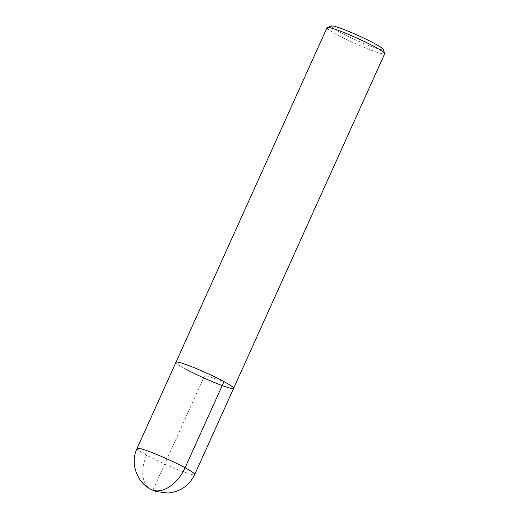 <?xml version="1.0" encoding="UTF-8"?>
<svg xmlns="http://www.w3.org/2000/svg" width="519" height="519" viewBox="0 0 519 519"><rect width="100%" height="100%" fill="white"/><g stroke="black" fill="none" stroke-linecap="round" stroke-linejoin="round"><path stroke-width="0.39" stroke-dasharray="2.6 1.95" d="M331.42 25.95A28.474 2.53 -155.7 0 0 339.893 32.172A28.474 2.53 -155.7 0 0 368.38 45.341A28.474 2.53 -155.7 0 0 383.113 49.292M327.041 27.682A31.64 2.816 -155.7 0 0 336.682 34.416A31.64 2.816 -155.7 0 0 367.154 48.578A31.64 2.816 -155.7 0 0 384.715 53.717M185.594 369.028A31.64 2.816 -155.7 0 1 175.954 362.294A31.64 2.816 -155.7 0 0 185.594 369.028A31.64 2.816 -155.7 0 0 216.073 383.197A31.64 2.816 -155.7 0 0 233.628 388.335M152.917 490.202L204.791 375.315L223.994 381.595M137.048 448.461A31.64 2.816 -155.7 0 0 146.689 455.195A31.64 2.816 -155.7 0 0 177.167 469.364A31.64 2.816 -155.7 0 0 194.722 474.502M146.689 455.195A31.64 20.001 -61.5 0 0 150.802 489.294"/><path stroke-width="0.78" d="M185.594 369.028A31.64 2.816 -155.7 0 0 216.073 383.197A31.64 2.816 -155.7 0 0 233.628 388.335L384.715 53.717A31.64 2.816 -155.7 0 0 384.702 53.438L383.113 49.292A28.474 2.53 -155.7 0 0 358.214 35.519A28.474 2.53 -155.7 0 0 331.42 25.95L327.262 27.501A31.64 2.816 -155.7 0 0 327.041 27.682L137.048 448.461C130.061 462.916 136.581 482.054 150.802 489.294A31.64 20.001 -61.5 0 0 152.917 490.202A31.64 20.001 118.5 0 0 185.082 467.762L223.994 381.595M384.702 53.438A31.64 2.816 -155.7 0 0 357.033 38.134A31.64 2.816 -155.7 0 0 327.255 27.501M233.628 388.335A31.64 2.816 -155.7 0 0 205.952 372.752A31.64 2.816 -155.7 0 0 175.954 362.294A31.64 2.816 -155.7 0 1 205.952 372.752A31.64 2.816 -155.7 0 1 233.628 388.335L194.722 474.502A31.64 2.816 -155.7 0 0 167.047 458.913A31.64 2.816 -155.7 0 0 137.048 448.461M150.802 489.294L155.791 491.467L167.974 493.05C180.32 491.772 189.234 485.589 194.722 474.502"/></g></svg>
